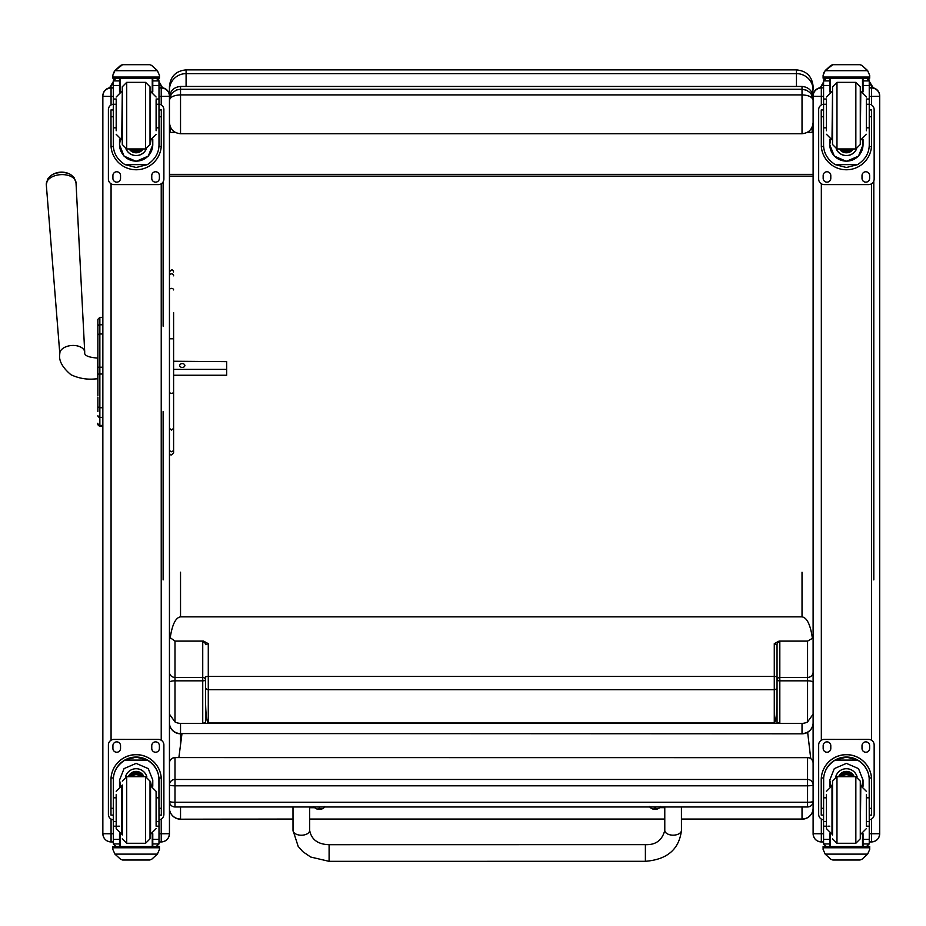 <?xml version="1.0" encoding="UTF-8"?>
<svg xmlns="http://www.w3.org/2000/svg" width="926" height="926" viewBox="0 0 926 926"><rect width="100%" height="100%" fill="white"/><g stroke="black" fill="none" stroke-linecap="round" stroke-linejoin="round"><path stroke-width="1.39" d="M174.991 806.905L174.991 806.963A5.544 5.544 0 0 1 169.446 801.418A5.544 0.833 0 0 0 174.991 802.252L174.991 785.804A5.544 0.833 180 0 1 169.446 784.959A5.544 5.487 0 0 1 174.991 779.472L174.991 757.665A5.544 5.487 180 0 0 169.446 763.14A5.544 5.544 0 0 1 174.991 757.595L807.565 757.595A5.544 5.544 0 0 1 813.109 763.14A5.544 5.487 0 0 0 807.565 757.665L807.565 785.804A5.544 0.833 0 0 0 812.53 785.341A5.544 0.833 0 0 0 813.109 784.959A5.544 5.487 180 0 0 807.565 779.472L174.991 779.472L174.991 785.804L807.565 785.804L807.565 806.905M174.991 806.963L174.991 802.252L807.565 802.252A5.544 0.833 180 0 0 813.109 801.418A5.544 5.544 0 0 1 807.565 806.963L174.991 806.963M807.565 757.665L174.991 757.595M813.109 92.808L813.109 106.779M812.692 94.568L813.109 86.535C812.125 76.418 806.581 70.874 796.464 69.89M807.692 132.14L812.16 132.499L812.16 127.036M812.16 132.499L807.055 132.499M175.5 132.499L170.396 132.499L174.864 132.14M170.396 127.036L170.396 132.499M186.091 69.878L796.464 69.878L796.464 73.629L186.091 73.629L186.091 69.878C175.975 70.874 170.43 76.418 169.446 86.523L169.446 94.834A16.645 1.32 0 0 1 169.875 94.545M813.109 97.612C812.438 90.841 808.745 87.125 802.02 86.442L180.535 86.442L802.02 86.442L802.02 94.892C808.745 95.216 812.438 97.022 813.109 100.286L811.326 94.29L809.833 92.473L806.604 90.25L802.02 89.266L180.535 89.266L176.623 89.972L172.618 92.565L171.136 94.44L169.446 100.286C170.118 97.022 173.81 95.216 180.535 94.892L180.535 86.442C173.81 87.125 170.118 90.841 169.446 97.612L169.446 94.834M813.109 174.354L169.446 174.354M813.109 176.148L169.446 176.148M169.446 122.487C170.118 129.304 173.81 133.055 180.535 133.726L180.535 94.892L802.02 94.892L802.02 133.726L180.535 133.726M802.02 133.726C808.745 133.055 812.438 129.304 813.109 122.487M181.959 733.809L178.868 757.595M810.736 758.591L807.646 732.304M97.867 337.006L97.867 395.564M97.867 367.344L97.867 346.231M97.867 374.116L102.855 373.977L102.855 407.741L99.858 407.741L99.858 367.205L97.867 367.228M97.867 338.14L97.867 347.771M97.867 411.561L97.867 397.104M97.867 337.307L97.867 319.366A2.002 2.002 180 0 1 97.867 319.354L97.867 319.945M97.867 415.693A2.002 1.678 -0 0 0 99.858 417.371L102.855 417.371L102.855 407.741M99.858 325.998L99.858 333.973L102.855 333.997L102.855 367.205L99.858 367.205L99.858 333.997A2.002 1.702 180 0 0 97.867 335.71M99.858 333.997L99.858 317.363L102.855 317.363L102.855 324.76L99.858 324.76A2.002 1.702 180 0 0 97.867 326.473M102.855 425.428L99.858 425.428L99.858 426.029L102.855 426.041L99.858 426.029C97.716 424.432 97.045 423.495 97.867 423.228M169.446 831.606L169.446 833.724L161.228 833.736L161.228 841.942L158.994 841.931M158.994 96.42L161.228 96.42L161.228 87.692L158.994 87.692L161.228 87.692A8.207 8.207 0 0 1 169.446 95.899L169.446 96.2A8.207 8.207 0 0 0 161.228 87.982A8.207 8.207 0 0 1 169.446 96.2L169.446 833.62M113.308 841.931L111.074 841.942L111.074 833.736L102.855 833.724L102.855 820.008M102.855 770.525L102.855 667.021M102.855 95.968L102.855 95.899A8.207 8.207 0 0 1 111.074 87.692L113.308 87.692L111.074 87.692C106.085 88.178 103.342 90.922 102.855 95.899L102.855 833.62M102.855 96.316L111.074 96.42L111.074 87.982A8.207 8.207 0 0 0 102.855 96.2A8.207 8.207 0 0 1 111.074 87.982L111.074 87.692M869.248 841.942L871.493 841.942C876.471 841.445 879.214 838.713 879.7 833.724L871.493 833.736L871.493 841.931A8.207 8.207 180 0 0 879.7 833.724L879.7 831.606M879.7 96.316L871.493 96.42L871.493 87.692A8.207 8.207 0 0 1 879.7 95.899L879.7 96.2A8.207 8.207 0 0 0 871.493 87.982A8.207 8.207 0 0 1 879.7 96.2L879.7 833.62M823.573 841.931L821.327 841.942L821.327 833.736L813.109 833.724L813.109 831.606M821.327 104.927L821.327 87.982A8.207 8.207 180 0 0 813.109 96.2L813.109 833.62M823.573 87.982L821.327 87.692A8.207 8.207 180 0 0 813.109 95.899L813.109 96.2M169.446 392.751L171.518 393.457L173.602 392.751L173.602 428.263L171.518 430.173L169.446 428.263M173.602 312.675L173.602 392.751M173.602 428.263L173.602 449.747A2.083 1.991 180 0 1 171.518 451.749A2.083 1.991 180 0 1 169.446 449.747A2.083 1.898 180 0 0 173.602 449.747L173.602 375.238L226.673 375.238L226.673 369.393L173.602 369.393M169.446 452.872C170.257 455.638 171.646 455.638 173.602 452.872L173.602 449.747M173.602 337.909L173.602 360.966M173.602 361.244L226.673 361.638L226.673 369.393M203.57 641.116L202.736 641.961A2.778 2.651 180 0 1 205.514 644.623L208.281 643.663L203.57 641.116L174.991 641.116L169.446 637.157M180.535 744.701L180.535 733.809A11.1 10.938 180 0 1 169.446 722.87L169.446 714.178L174.991 721.921L174.991 641.116M169.446 722.87A11.1 10.684 -0 0 0 180.535 733.554L180.535 723.356A11.1 10.684 180 0 1 174.991 721.921M170.141 638.327C172.109 624.772 175.581 617.607 180.535 616.855L802.02 616.855C806.986 617.607 810.447 624.772 812.415 638.327L807.565 641.116L807.565 721.921L813.109 714.178M202.736 641.961L202.736 677.427A2.778 2.651 180 0 1 205.514 680.078A2.778 0.752 0 0 1 202.736 680.83L202.736 723.356L205.514 722.442L205.514 699.037C205.676 713.576 206.602 721.562 208.281 723.009L208.281 643.663M777.041 699.037L777.041 677.126A2.778 0.66 180 0 0 774.275 676.455L774.275 723.009C775.953 721.562 776.879 713.576 777.041 699.037L777.041 722.442L779.819 723.356L779.819 641.961L778.986 641.116L774.275 643.663L774.275 676.455L208.281 676.455A2.778 0.66 0 0 0 205.514 677.126L205.514 699.037M169.446 672.114A5.544 5.313 -0 0 0 174.991 677.427L202.736 677.427L202.736 680.83L174.991 680.83A5.544 1.505 0 0 0 169.446 682.335M807.565 721.921A11.1 10.684 180 0 1 802.02 723.356L180.535 723.356M293.01 819.047L180.535 819.197A11.1 11.1 0 0 1 169.446 808.109A11.1 10.938 -0 0 0 180.535 819.047L180.535 806.963M778.986 641.116L807.565 641.116M774.275 723.009L208.281 723.009M802.02 806.963L802.02 819.197A11.1 11.1 0 0 0 813.109 808.109A11.1 10.938 -0 0 1 802.02 819.047L681.432 819.047M813.109 637.157L812.415 638.327M779.819 641.961A2.778 2.651 -0 0 0 777.041 644.623L777.041 680.078A2.778 2.651 180 0 1 779.819 677.427L807.565 677.427A5.544 5.313 180 0 0 813.109 672.114M774.275 643.663L777.041 644.623L777.041 677.126M813.109 682.335A5.544 1.505 180 0 0 807.565 680.83L779.819 680.83A2.778 0.752 0 0 1 777.041 680.078M802.02 723.356L802.02 733.554A11.1 10.684 -0 0 0 813.109 722.87A11.1 10.938 180 0 1 802.02 733.809L180.535 733.554L802.02 733.809M156.1 127.846L158.994 127.846L158.994 144.792C158.948 152.964 155.059 159.573 147.35 164.62L136.145 167.502L124.952 164.62L147.35 164.62M124.952 164.62C117.232 159.573 113.354 152.964 113.308 144.792L113.308 127.846L116.19 127.846M119.523 139.386L119.523 144.792L124.049 156.124L136.145 161.332L148.253 156.124L152.778 144.792L152.778 139.386M158.925 146.516L161.251 146.516L161.321 109.939L159.098 109.939L161.321 109.951M161.251 146.516A25.164 25.164 0 0 1 136.145 169.759A25.164 25.164 0 0 1 111.051 146.516L113.377 146.516M110.981 109.951L113.203 109.951L110.981 109.939L111.051 146.516M116.086 78.166L113.308 81.071A2.778 2.766 73 0 1 113.319 80.909L113.597 79.671L116.086 78.154M156.216 78.154L158.705 79.671L158.994 80.898A2.778 2.766 -73 0 1 158.994 81.071L158.994 127.846M113.319 80.909L119.523 80.909L119.523 78.166M152.778 91.917L152.778 78.166M113.701 72.321L112.845 75.388L114.928 70.561L120.635 65.399L122.602 64.658L114.928 70.689L157.374 70.689L159.457 75.388L159.457 78.166L112.845 78.166L112.845 77.043L159.457 77.043M159.457 75.388L157.374 70.561L151.667 65.399L149.699 64.681L151.667 65.399M157.374 70.689L151.667 65.48M122.602 64.658L149.699 64.658L122.602 64.658M119.523 80.909L119.523 91.917M119.523 144.618L120.287 139.652M152.014 139.652L152.778 144.618M152.778 144.572A16.622 16.622 0 0 1 136.145 161.136A16.622 16.622 0 0 1 119.523 144.572M146.354 148.878A11.1 11.1 0 0 1 125.948 148.878M146.308 148.889A11.1 11.1 0 0 1 125.982 148.889M120.056 78.166L120.056 91.72M152.246 78.166L152.246 91.72M112.845 75.388L112.845 77.043M156.1 104.256L158.994 104.256M113.308 81.071L113.308 104.256L116.19 104.256M113.308 104.256L113.308 127.846M152.778 80.909L158.983 80.909L156.216 78.166M113.701 72.436L114.928 70.689M163.89 109.696L163.89 109.662A5.544 5.544 0 0 0 158.994 104.152A5.544 5.544 0 0 1 163.89 109.696L163.89 179.054A5.544 5.544 0 0 1 158.346 184.598L113.956 184.598A5.544 5.544 0 0 1 108.4 179.054L108.4 109.696A5.544 5.544 0 0 1 113.308 104.187A5.544 5.544 0 0 0 108.4 109.662L108.4 109.662M120.542 175.581L120.542 178.359A3.82 3.82 0 0 1 116.734 182.167A3.82 3.82 0 0 1 112.914 178.359L112.914 175.581A3.82 3.82 0 0 1 116.734 171.761A3.82 3.82 0 0 1 120.542 175.581M159.388 175.581L159.388 178.359A3.82 3.82 0 0 1 155.568 182.167A3.82 3.82 0 0 1 151.76 178.359L151.76 175.581A3.82 3.82 0 0 1 155.568 171.761A3.82 3.82 0 0 1 159.388 175.581M112.937 109.939A3.82 3.82 0 0 1 113.308 108.689M158.994 108.689A3.82 3.82 0 0 1 159.365 109.939M120.542 178.324A3.82 3.82 0 0 1 116.734 182.144A3.82 3.82 0 0 1 112.914 178.324M159.388 178.324A3.82 3.82 0 0 1 155.568 182.144A3.82 3.82 0 0 1 151.76 178.324M133.309 148.947A5.243 5.232 180 0 0 138.993 148.947M133.17 148.947A5.243 5.232 180 0 0 139.12 148.947M132.453 148.947A5.672 5.672 180 0 0 139.849 148.947M131.874 148.947A6.065 6.065 180 0 0 140.416 148.947M131.284 148.947A6.505 6.505 180 0 0 141.018 148.947M150.024 144.502L150.024 86.801L150.024 144.502L145.579 148.947L145.579 82.356L150.024 86.801M122.278 140.625L122.278 90.679M126.712 82.356L126.712 148.947L122.278 144.502L122.278 86.801L126.712 82.356L145.579 82.356M116.19 99.776L116.19 130.751M156.1 130.751L156.1 99.776M113.308 108.99L113.308 122.313M158.994 108.99L158.994 122.313M116.19 797.818L113.308 797.818L113.308 780.086C113.354 771.786 117.232 765.119 124.952 760.096L136.145 757.121L147.35 760.096L124.952 760.096M147.35 760.096C155.059 765.119 158.948 771.786 158.994 780.086L158.994 797.818L156.1 797.818M152.778 786.243L152.778 780.086L148.253 768.615L136.145 763.383L124.049 768.615L119.523 780.086L119.523 786.243M161.321 815.1L159.098 815.1L161.321 815.1L161.321 779.796A25.164 25.164 180 0 0 136.145 754.632A25.164 25.164 180 0 0 110.981 779.796L110.981 815.1L113.203 815.1L110.981 815.1M116.19 821.489L113.308 821.489L113.389 777.967L111.051 777.967L110.981 779.877M111.051 777.967A25.164 25.164 -0 0 1 136.145 754.713A25.164 25.164 -0 0 1 161.251 777.967L158.913 777.967L158.994 821.489L156.1 821.489M161.321 779.877L161.251 777.967M158.994 821.489L158.994 843.794A2.778 2.766 -65.1 0 1 158.983 843.945L156.216 846.526L152.246 846.514L152.246 833.909M158.983 843.945L152.778 843.945L152.778 846.526L156.216 846.526M114.928 854.119L120.635 859.293L122.602 860.023L149.699 860.023L151.667 859.293L157.374 854.119L114.928 854.119L112.845 849.408L112.845 846.514L115.796 846.514L112.845 846.514M122.602 860.023L149.699 860.023M113.389 777.967A22.837 22.837 -0 0 1 136.145 757.04A22.837 22.837 -0 0 1 158.913 777.967M152.778 843.945L152.778 833.701M152.778 779.993L151.656 785.896A16.622 16.622 -0 0 0 152.778 779.947M119.523 779.947A16.622 16.622 -0 0 0 120.681 785.885L119.523 779.993M125.45 776.868A11.1 11.1 -0 0 1 146.852 776.868M152.778 846.514L120.056 846.538L120.056 833.909M159.457 846.514L156.506 846.514L159.457 846.514L159.457 849.408L157.374 854.119M113.308 821.489L113.308 843.794A2.778 2.766 65.1 0 0 113.319 843.945L116.051 846.526L119.523 846.526L116.086 846.526M119.523 846.514L119.523 833.701M113.308 819.846A5.544 5.544 -0 0 1 108.4 814.336L108.4 744.955A5.544 5.544 -0 0 1 113.956 739.399L158.346 739.434A5.544 5.544 -0 0 1 163.89 744.979L163.89 814.336A5.544 5.544 -0 0 1 158.994 819.846M108.4 744.979A5.544 5.544 -0 0 1 113.956 739.434L158.346 739.399A5.544 5.544 -0 0 1 163.89 744.955L163.89 744.955M151.76 748.451L151.76 745.673A3.82 3.82 -0 0 1 155.568 741.865A3.82 3.82 -0 0 1 159.388 745.673L159.388 748.451A3.82 3.82 -0 0 1 155.568 752.259A3.82 3.82 -0 0 1 151.76 748.451A3.82 3.82 -0 0 0 155.568 752.236A3.82 3.82 -0 0 0 159.388 748.416M112.914 748.451L112.914 745.673A3.82 3.82 -0 0 1 116.734 741.865A3.82 3.82 -0 0 1 120.542 745.673L120.542 748.451A3.82 3.82 -0 0 1 116.734 752.259A3.82 3.82 -0 0 1 112.914 748.451A3.82 3.82 -0 0 0 116.734 752.236A3.82 3.82 -0 0 0 120.542 748.416M140.266 776.683A5.243 5.232 180 0 0 132.036 776.683M140.798 776.683A5.672 5.672 180 0 0 131.492 776.683M141.273 776.683A6.065 6.065 180 0 0 131.029 776.683M141.782 776.683A6.505 6.505 180 0 0 130.52 776.683M122.278 785.005L122.278 834.939M150.024 785.005L150.024 834.939M145.579 843.273L145.579 776.683L150.024 781.116L150.024 838.829L145.579 843.273L126.712 843.273L122.278 838.829M156.1 825.587L156.1 791.336L150.556 785.78L150.556 834.164L156.1 828.62M116.19 794.577L116.19 828.62L121.746 834.164L121.746 785.78L116.19 791.336M158.994 803.317L158.994 816.639M113.308 816.639L113.308 803.317M866.366 127.846L869.248 127.846L869.248 144.792C869.201 152.964 865.324 159.573 857.603 164.62L846.41 167.502L835.206 164.62L857.603 164.62M835.206 164.62C827.497 159.573 823.608 152.964 823.573 144.792L823.573 127.846L826.455 127.846M829.777 139.386L829.777 144.792L834.303 156.124L846.41 161.332L858.506 156.124L863.032 144.792L863.032 139.386M869.178 146.516L871.505 146.516L871.574 109.939L869.352 109.939L871.574 109.951M871.505 146.516A25.164 25.164 0 0 1 846.41 169.759A25.164 25.164 0 0 1 821.316 146.516L823.631 146.516M821.235 109.951L823.457 109.951L821.235 109.939L821.316 146.516M826.339 78.166L823.573 81.071A2.778 2.766 73 0 1 823.573 80.909L823.862 79.671L826.339 78.154M866.47 78.154L868.958 79.671L869.248 80.898A2.778 2.766 -73 0 1 869.248 81.071L869.248 127.846M823.573 80.909L829.777 80.909L829.777 78.166M863.032 91.917L863.032 78.166M823.955 72.321L823.098 75.388L825.182 70.561L830.888 65.399L832.856 64.658L825.182 70.689L867.639 70.689L869.711 75.388L869.711 78.166L823.098 78.166L823.098 77.043L869.711 77.043M869.711 75.388L867.639 70.561L861.921 65.399L859.953 64.681L861.921 65.399M867.639 70.689L861.921 65.48M832.856 64.658L859.953 64.658L832.856 64.658M829.777 80.909L829.777 91.917M829.777 144.618L830.541 139.652M862.268 139.652L863.032 144.618M863.032 144.572A16.622 16.622 0 0 1 846.41 161.136A16.622 16.622 0 0 1 829.777 144.572M856.608 148.878A11.1 11.1 0 0 1 836.201 148.878M856.573 148.889A11.1 11.1 0 0 1 836.247 148.889M830.309 78.166L830.309 91.72M862.5 78.166L862.5 91.72M823.098 75.388L823.098 77.043M866.366 104.256L869.248 104.256M823.573 81.071L823.573 104.256L826.455 104.256M823.573 104.256L823.573 127.846M863.032 80.909L869.236 80.909L866.47 78.166M823.955 72.436L825.182 70.689M874.156 109.696L874.156 109.662A5.544 5.544 0 0 0 869.248 104.152A5.544 5.544 0 0 1 874.156 109.696L874.156 179.054A5.544 5.544 0 0 1 868.6 184.598L824.209 184.598A5.544 5.544 0 0 1 818.665 179.054L818.665 109.696A5.544 5.544 0 0 1 823.573 104.187A5.544 5.544 0 0 0 818.665 109.662L818.665 109.662M830.796 175.581L830.796 178.359A3.82 3.82 0 0 1 826.987 182.167A3.82 3.82 0 0 1 823.168 178.359L823.168 175.581A3.82 3.82 0 0 1 826.987 171.761A3.82 3.82 0 0 1 830.796 175.581M869.641 175.581L869.641 178.359A3.82 3.82 0 0 1 865.833 182.167A3.82 3.82 0 0 1 862.013 178.359L862.013 175.581A3.82 3.82 0 0 1 865.833 171.761A3.82 3.82 0 0 1 869.641 175.581M823.191 109.939A3.82 3.82 0 0 1 823.573 108.689M869.248 108.689A3.82 3.82 0 0 1 869.618 109.939M830.796 178.324A3.82 3.82 0 0 1 826.987 182.144A3.82 3.82 0 0 1 823.168 178.324M869.641 178.324A3.82 3.82 0 0 1 865.833 182.144A3.82 3.82 0 0 1 862.013 178.324M843.563 148.947A5.243 5.232 180 0 0 849.246 148.947M843.436 148.947A5.243 5.232 180 0 0 849.385 148.947M842.706 148.947A5.672 5.672 180 0 0 850.103 148.947M842.139 148.947A6.065 6.065 180 0 0 850.681 148.947M841.537 148.947A6.505 6.505 180 0 0 851.272 148.947M860.277 144.502L860.277 86.801L860.277 144.502L855.844 148.947L855.844 82.356L860.277 86.801M832.532 140.625L832.532 90.679M836.977 82.356L836.977 148.947L832.532 144.502L832.532 86.801L836.977 82.356L855.844 82.356M826.455 99.776L826.455 130.751M866.366 130.751L866.366 99.776M823.573 108.99L823.573 122.313M869.248 108.99L869.248 122.313M826.455 797.818L823.573 797.818L823.573 780.086C823.608 771.786 827.497 765.119 835.206 760.096L846.41 757.121L857.603 760.096L835.206 760.096M857.603 760.096C865.324 765.119 869.201 771.786 869.248 780.086L869.248 797.818L866.366 797.818M863.032 786.243L863.032 780.086L858.506 768.615L846.41 763.383L834.303 768.615L829.777 780.086L829.777 786.243M871.574 815.1L869.352 815.1L871.574 815.1L871.574 779.796A25.164 25.164 180 0 0 846.41 754.632A25.164 25.164 180 0 0 821.235 779.796L821.235 815.1L823.457 815.1L821.235 815.1M826.455 821.489L823.573 821.489L823.654 777.967L821.316 777.967L821.235 779.877M821.316 777.967A25.164 25.164 -0 0 1 846.41 754.713A25.164 25.164 -0 0 1 871.505 777.967L869.167 777.967L869.248 821.489L866.366 821.489M871.574 779.877L871.505 777.967M869.248 821.489L869.248 843.794A2.778 2.766 -65.1 0 1 869.236 843.945L866.47 846.526L862.5 846.514L862.5 833.909M869.236 843.945L863.032 843.945L863.032 846.526L866.47 846.526M825.182 854.119L830.888 859.293L832.856 860.023L859.953 860.023L861.921 859.293L867.639 854.119L825.182 854.119L823.098 849.408L823.098 846.514L826.05 846.514L823.098 846.514M832.856 860.023L859.953 860.023M823.654 777.967A22.837 22.837 -0 0 1 846.41 757.04A22.837 22.837 -0 0 1 869.167 777.967M863.032 843.945L863.032 833.701M863.032 779.993L861.909 785.896M829.789 779.947A16.622 16.622 -0 0 0 830.935 785.885L829.777 779.993M863.032 779.947A16.622 16.622 -0 0 1 861.875 785.885M835.703 776.868A11.1 11.1 -0 0 1 857.106 776.868M863.032 846.514L830.309 846.538L830.309 833.909M869.711 846.514L866.759 846.514L869.711 846.514L869.711 849.408L867.639 854.119M823.573 821.489L823.573 843.794A2.778 2.766 65.1 0 0 823.573 843.945L826.305 846.526L829.777 846.526L826.339 846.526M829.777 846.514L829.777 833.701M823.573 819.846A5.544 5.544 -0 0 1 818.665 814.336L818.665 744.955A5.544 5.544 -0 0 1 824.209 739.399L868.6 739.434A5.544 5.544 -0 0 1 874.156 744.979L874.156 814.336A5.544 5.544 -0 0 1 869.248 819.846M818.665 744.979A5.544 5.544 -0 0 1 824.209 739.434L868.6 739.399A5.544 5.544 -0 0 1 874.156 744.955L874.156 744.955M862.013 748.451L862.013 745.673A3.82 3.82 -0 0 1 865.833 741.865A3.82 3.82 -0 0 1 869.641 745.673L869.641 748.451A3.82 3.82 -0 0 1 865.833 752.259A3.82 3.82 -0 0 1 862.013 748.451A3.82 3.82 -0 0 0 865.833 752.236A3.82 3.82 -0 0 0 869.641 748.416M823.168 748.451L823.168 745.673A3.82 3.82 -0 0 1 826.987 741.865A3.82 3.82 -0 0 1 830.796 745.673L830.796 748.451A3.82 3.82 -0 0 1 826.987 752.259A3.82 3.82 -0 0 1 823.168 748.451A3.82 3.82 -0 0 0 826.987 752.236A3.82 3.82 -0 0 0 830.796 748.416M850.519 776.683A5.243 5.232 180 0 0 842.29 776.683M851.063 776.683A5.672 5.672 180 0 0 841.757 776.683M851.526 776.683A6.065 6.065 180 0 0 841.283 776.683M852.036 776.683A6.505 6.505 180 0 0 840.773 776.683M832.532 781.127L832.532 834.939L832.532 781.127L836.977 776.683L836.977 843.273L832.532 838.829M860.277 785.005L860.277 834.939M855.844 843.273L855.844 776.683L860.277 781.116L860.277 838.829L855.844 843.273L836.977 843.273M866.366 825.587L866.366 794.577M826.455 794.577L826.455 828.62L831.999 834.164L831.999 785.78L826.455 791.336M869.248 803.317L869.248 816.639M823.573 816.639L823.573 803.317M292.998 806.963L293.021 830.402L298.184 846.387L302.837 851.665L310.661 857.025L329.1 861.342L329.1 844.697L329.1 861.342L329.1 844.697L645.387 844.651L645.387 861.296C667.148 859.606 679.175 849.304 681.443 830.39L681.443 830.344A8.322 4.815 180 0 1 673.109 835.171A8.322 4.815 180 0 1 664.787 830.356L664.775 806.963M664.775 807.669L659.706 807.669M314.713 807.715L309.643 807.715M649.601 806.488L649.867 807.136A5.255 0.88 -0 0 1 649.809 806.963M660.319 806.963A5.255 0.88 -0 0 1 660.261 807.136L660.527 806.488M654.67 808.896L654.728 808.236L653.594 809.208L656.534 809.197A7.095 7.072 -3.8 0 0 657.946 808.745L657.946 808.63A7.095 6.864 -179.6 0 1 656.534 809.069L655.4 808.201L653.594 809.069A7.095 6.864 178.8 0 1 652.182 808.63L652.182 808.745A7.095 7.072 1.2 0 0 653.594 809.208L654.67 809.382L654.775 808.236M655.458 808.896L655.388 808.236L655.458 809.382L656.534 809.069L654.717 808.236M655.411 809.174L654.717 809.174L655.411 809.174M313.891 806.534L314.157 807.183A5.255 0.88 -0 0 1 314.122 806.963M324.598 806.963A5.255 0.88 -0 0 1 324.551 807.183L324.818 806.534M319.007 808.248L317.896 809.255L320.824 809.243A7.095 7.072 -3.8 0 0 322.236 808.792L322.236 808.676A7.095 6.864 -179.6 0 1 320.824 809.116L319.701 808.248L317.896 809.116A7.095 6.864 178.8 0 1 316.472 808.676L316.472 808.792A7.095 7.072 1.2 0 0 317.896 809.255L318.972 809.428L319.065 808.282M319.644 808.282L319.748 809.428L320.824 809.243L319.69 808.248M70.642 174.563A13.496 8.114 176.2 0 0 50.571 175.882L47.631 179.135L46.3 184.656A14.885 8.947 -3.8 0 1 60.572 174.667A14.885 8.947 -3.8 0 1 76.013 182.7L73.976 177.398L70.642 174.563A18.034 18.034 0 0 0 50.571 175.882M184.876 365.515A2.604 2.072 180 0 1 179.679 365.515A2.604 2.072 180 0 1 184.876 365.515M163.126 181.855L163.126 326.172M163.126 411.526L163.126 579.908M109.835 87.785L113.308 83.294M158.994 83.398L162.316 87.762M873.808 180.975L873.808 579.908M820.54 87.727L823.573 83.629M869.248 83.085L873.021 87.831M796.464 86.442L796.464 73.629A16.645 16.286 -0 0 1 813.109 89.915M186.091 86.442L186.091 73.629A16.645 16.286 180 0 0 169.446 89.915M97.867 406.063A2.002 1.678 0 0 0 99.858 407.741L99.858 425.428A2.002 2.002 -0 0 1 97.867 423.437M97.867 424.039A2.002 2.002 -0 0 0 99.858 426.029M99.858 317.363L97.867 319.366M158.994 841.942L161.228 841.942C166.217 841.445 168.96 838.713 169.446 833.724A8.207 8.207 0 0 1 161.228 841.931M161.228 104.927L161.228 96.42L169.446 96.316M161.228 183.788L161.228 740.21M161.228 819.082L161.228 833.736L158.994 833.736M113.308 841.942L111.074 841.942C106.085 841.445 103.342 838.713 102.855 833.724A8.207 8.207 180 0 0 111.074 841.931M113.308 833.736L111.074 833.736L111.074 819.082M111.074 740.21L111.074 183.788M111.074 104.927L111.074 96.42L113.308 96.42M161.228 87.982L158.994 87.982M113.308 87.982L111.074 87.982M869.248 96.42L871.493 96.42L871.493 104.927M871.493 183.788L871.493 740.21M871.493 819.082L871.493 833.736L869.248 833.736M871.493 87.692L869.248 87.692L871.493 87.692C876.471 88.178 879.214 90.922 879.7 95.899M821.327 841.931A8.207 8.207 0 0 1 813.109 833.724C813.595 838.713 816.338 841.445 821.327 841.942L823.573 841.942M823.573 833.736L821.327 833.736L821.327 819.082M821.327 740.21L821.327 183.788M823.573 96.42L813.109 96.316M821.327 87.692A8.207 8.207 180 0 0 813.109 95.899C813.595 90.922 816.338 88.178 821.327 87.692M871.493 87.982L869.248 87.982M871.493 841.931L869.248 841.931M173.602 275.821A2.083 1.979 180 0 0 171.518 273.83A2.083 1.979 180 0 0 169.446 275.821M173.602 289.919A2.083 1.678 180 0 0 169.446 289.919M173.602 338.789L169.446 338.789M180.535 616.855L180.535 572.222M205.514 687.069A2.778 2.651 -0 0 0 208.281 689.72L774.275 689.72A2.778 2.651 180 0 0 777.041 687.069M309.654 819.047L664.787 819.047M802.02 572.222L802.02 616.855M116.086 78.259L119.523 78.259M152.778 78.259L156.216 78.259M122.602 64.681L149.699 64.681M159.098 116.769L161.321 116.769M110.981 116.769L113.203 116.769M112.845 78.166L159.457 78.166M156.1 99.024L158.994 99.024M113.308 99.024L116.19 99.024M113.308 85.47L119.523 85.47M152.778 85.47L158.994 85.47M131.006 148.947A6.829 6.829 180 0 0 141.296 148.947M129.524 148.947A7.998 7.998 180 0 0 142.766 148.947M129.131 148.947A8.334 8.334 180 0 0 143.171 148.947L142.048 150.336L135.196 152.732L129.131 148.947M122.278 91.454L121.746 139.849L116.19 134.293M150.024 139.849L150.556 91.454L156.1 97.01M113.203 808.305L110.981 808.305M161.321 808.305L159.098 808.305M159.457 846.619L112.845 846.619M119.523 826.189L117.66 826.189M116.19 826.189L113.308 826.189M158.994 826.189L156.1 826.189M158.994 839.384L152.778 839.384M119.523 839.384L113.308 839.384M119.523 843.945L113.319 843.945M159.457 847.765L112.845 847.765M141.886 776.683A6.505 6.505 180 0 0 130.416 776.683M142.257 776.683A6.829 6.829 180 0 0 130.045 776.683M143.542 776.683A7.998 7.998 180 0 0 128.76 776.683M143.9 776.683A8.334 8.334 180 0 0 128.39 776.683M145.579 776.683L126.712 776.683L126.712 843.273M826.339 78.259L829.777 78.259M863.032 78.259L866.47 78.259M832.856 64.681L859.953 64.681M869.352 116.769L871.574 116.769M821.235 116.769L823.457 116.769M823.098 78.166L869.711 78.166M866.366 99.024L869.248 99.024M823.573 99.024L826.455 99.024M823.573 85.47L829.777 85.47M863.032 85.47L869.248 85.47M841.259 148.947A6.829 6.829 180 0 0 851.55 148.947M839.789 148.947A7.998 7.998 180 0 0 853.031 148.947M839.396 148.947A8.334 8.334 180 0 0 853.425 148.947L852.302 150.336L845.461 152.732L839.396 148.947M832.532 91.454L831.999 139.849L826.455 134.293M860.277 139.849L860.81 91.454L866.366 97.01M823.457 808.305L821.235 808.305M871.574 808.305L869.352 808.305M869.711 846.619L823.098 846.619M829.777 826.189L827.913 826.189M826.455 826.189L823.573 826.189M869.248 826.189L866.366 826.189M869.248 839.384L863.032 839.384M829.777 839.384L823.573 839.384M829.777 843.945L823.573 843.945M869.711 847.765L823.098 847.765M852.14 776.683A6.505 6.505 180 0 0 840.669 776.683M852.522 776.683A6.829 6.829 180 0 0 840.299 776.683M853.795 776.683A7.998 7.998 180 0 0 839.014 776.683M854.166 776.683A8.334 8.334 180 0 0 838.655 776.683M836.977 776.683L855.844 776.683M860.277 834.164L860.81 785.78L866.366 791.336M681.443 830.344L681.42 806.963M293.021 830.402A8.322 4.815 -0 0 0 301.344 835.217A8.322 4.815 -0 0 0 309.666 830.39C311.449 839.616 317.919 844.373 329.1 844.697M84.729 352.227A12.489 7.501 176.2 0 0 71.777 345.491A12.489 7.501 176.2 0 0 59.82 353.859C58.512 360.376 62.227 367.344 70.955 374.741C85.204 381.304 95.378 378.491 97.543 378.884L97.543 358.073C88.201 357.367 83.942 355.41 84.729 352.227L76.013 182.7M862.708 87.692L862.5 78.826M171.136 94.44L169.446 100.286M180.535 86.442L177.618 86.836M811.326 94.29L813.109 100.286M802.02 86.442L804.821 86.812M97.867 331.763L97.867 332.469M161.228 87.692C166.217 88.178 168.96 90.922 169.446 95.899M173.602 272.001C172.826 269.223 171.437 269.223 169.446 272.001M180.535 819.197L293.01 819.197M309.654 819.197L664.787 819.197M681.432 819.197L802.02 819.197M126.712 148.947L145.579 148.947M121.746 91.454L116.19 97.01M150.556 139.849L156.1 134.293M126.712 776.683L122.278 781.116M836.977 148.947L855.844 148.947M831.999 91.454L826.455 97.01M860.81 139.849L866.366 134.293M860.81 834.164L866.366 828.62M664.787 830.356C662.148 840.333 655.677 845.091 645.387 844.651M329.1 861.342L645.387 861.296M309.643 806.963L309.666 830.39M649.867 807.136A7.095 7.095 0 0 0 654.636 809.382M655.504 809.382A7.095 7.095 0 0 0 660.261 807.136M314.157 807.183A7.095 7.095 0 0 0 318.926 809.428M319.794 809.428A7.095 7.095 0 0 0 324.551 807.183M318.961 808.942L319.019 808.282L319.748 808.942M59.82 353.859L46.3 184.656M113.308 81.534L109.557 87.831M162.594 87.808L158.994 81.662M823.573 81.928L820.251 87.762M873.287 87.889L869.248 81.291"/></g></svg>
